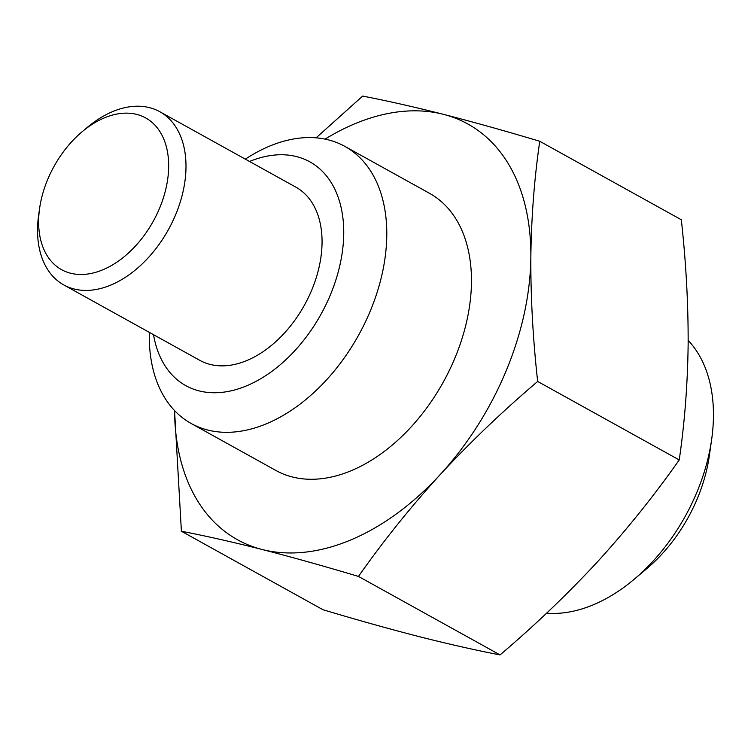 <?xml version="1.0" encoding="UTF-8"?>
<svg xmlns="http://www.w3.org/2000/svg" width="751" height="751" viewBox="0 0 751 751"><rect width="100%" height="100%" fill="white"/><g stroke="black" fill="none" stroke-linecap="round" stroke-linejoin="round"><path stroke-width="1.13" d="M174.57 410.6A237.654 155.335 -61 0 0 262.071 549.479C291.764 557.101 323.897 566.094 358.48 576.43L500.053 654.919C475.608 650.197 448.713 644.123 419.377 636.688C389.685 629.056 357.551 620.073 322.968 609.728L181.395 531.239C205.84 535.961 232.735 542.044 262.071 549.479A237.654 155.335 -61 0 0 440.199 474.585A237.654 155.335 -61 0 0 530.844 257.002A237.654 155.335 -61 0 0 443.343 114.312A237.654 155.335 -61 0 0 354.528 123.896A237.654 155.335 -61 0 0 325.08 139.123M358.48 576.43C383.273 541.124 410.515 507.178 440.199 474.585C470.239 442.179 502.729 411.135 537.66 381.452C532.919 338.579 530.647 297.096 530.844 257.002C531.37 216.955 534.346 178.381 539.753 141.272C505.17 130.927 473.036 121.944 443.343 114.312C414.008 106.877 387.112 100.803 362.667 96.081L316.105 137.837M245.342 159.146A158.433 103.554 119 0 1 344.85 146.379L429.534 193.326A158.433 103.554 119 0 1 471.459 281.963A158.433 103.554 119 0 1 402.067 436.218A158.433 103.554 119 0 1 275.889 470.464L191.205 423.508A158.433 103.554 119 0 1 149.271 334.88A158.433 103.554 119 0 1 149.318 332.355M539.753 141.272L681.326 219.761C686.038 262.484 688.31 303.967 688.141 344.211C687.644 384.136 684.677 422.719 679.233 459.941C654.44 495.247 627.198 529.202 597.505 561.795C567.465 594.191 534.984 625.236 500.053 654.919M537.66 381.452L679.233 459.941M174.551 410.572L181.395 531.239M168.665 166.478A86.74 56.7 -61 0 0 82.028 131.829A86.74 56.7 -61 0 0 39.615 208.318A86.74 56.7 -61 0 0 38.63 221.151A86.74 56.7 -61 0 0 102.981 269.731A86.74 56.7 -61 0 0 168.665 166.478M82.028 131.829L87.088 127.557A99.019 64.727 119 0 1 159.785 111.711A99.019 64.727 119 0 1 185.995 167.116A99.019 64.727 119 0 1 142.615 263.517A99.019 64.727 119 0 1 63.76 284.92A99.019 64.727 119 0 1 37.55 229.524A99.019 64.727 119 0 1 38.677 214.87L39.615 208.318M153.523 334.683A127.933 83.624 -61 0 0 256.053 381.348A127.933 83.624 -61 0 0 343.733 233.439A127.933 83.624 -61 0 0 249.548 161.474M344.85 146.379A158.433 103.554 119 0 1 386.784 235.016A158.433 103.554 119 0 1 317.382 389.271A158.433 103.554 119 0 1 191.205 423.508M546.615 613.163A158.433 103.554 -61 0 0 634.182 579.274A158.433 103.554 -61 0 0 711.638 439.56A158.433 103.554 -61 0 0 713.45 416.12A158.433 103.554 -61 0 0 688.169 340.428M63.76 284.92L199.822 360.358A99.019 64.727 -61 0 0 278.687 338.954A99.019 64.727 -61 0 0 322.057 242.545A99.019 64.727 -61 0 0 295.856 187.149L159.785 111.711M711.638 439.56L709.319 455.857A127.933 83.624 119 0 1 646.771 568.667L634.182 579.274"/></g></svg>

